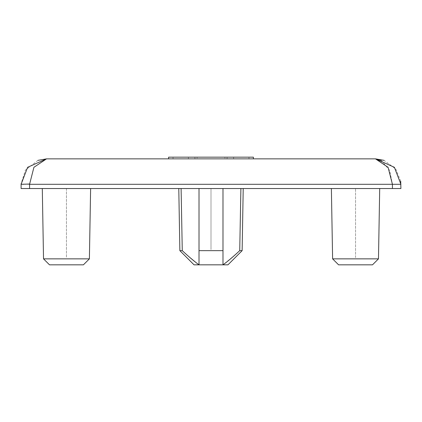 <?xml version="1.0" encoding="UTF-8"?>
<svg xmlns="http://www.w3.org/2000/svg" width="422" height="422" viewBox="0 0 422 422"><rect width="100%" height="100%" fill="white"/><g stroke="black" fill="none" stroke-linecap="round" stroke-linejoin="round"><path stroke-width="0.32" stroke-dasharray="2.11 1.58" d="M381.193 160.36L389.675 170.419L392.423 184.298L29.577 184.298L29.577 188.534L400.9 188.534L400.9 184.298L398.415 184.293M29.577 188.534L21.1 188.534L21.1 184.298M240.899 188.534L181.101 188.534L240.899 188.534L239.728 250.657L242.133 250.657L239.728 250.657L240.899 188.534L239.728 250.657C233.313 256.655 227.732 261.382 222.99 264.831L199.01 264.831L199.01 250.657L222.99 250.657L199.01 250.657L199.01 264.831L199.01 188.534L222.99 188.534L222.99 264.831L222.99 188.534L222.99 250.657L199.01 250.657L199.01 188.534L222.99 188.534L222.99 250.657M181.101 188.534L182.272 250.657L181.101 188.534L178.786 188.534L199.01 188.534L181.101 188.534L182.272 250.657L179.867 250.657L182.272 250.657C188.629 256.608 194.21 261.334 199.01 264.831L222.99 264.831L222.99 188.534M42.295 188.534L90.619 188.534L42.295 188.534L90.619 188.534L42.295 188.534L43.524 258.855L89.39 258.855M379.705 188.534L331.381 188.534L379.705 188.534L331.381 188.534L379.705 188.534L378.476 258.855L332.61 258.855L378.476 258.855L332.61 258.855L331.381 188.534M37.943 160.36L25.378 170.172L21.105 183.755M29.577 184.034L33.982 167.202L46.531 158.862L375.469 158.862M253.39 158.862L168.61 158.862L253.39 158.862M197.09 158.862L248.959 158.862L188.402 158.862L197.09 158.862L197.09 157.169L188.402 157.169L248.959 157.169L197.09 157.169M224.91 158.862L173.041 158.862L233.598 158.862L224.91 158.862L224.91 157.169L233.598 157.169L173.041 157.169L224.91 157.169M400.705 181.133L395.789 169.006L384.057 160.36M253.39 157.169L168.61 157.169M248.959 158.862L248.959 157.169M173.041 158.862L173.041 157.169M234.922 255.03L222.99 264.831L199.01 264.831L199.01 188.534L199.01 264.831L196.726 263.149L199.01 264.831L199.01 188.534L199.01 250.657M182.272 250.657L190.122 257.71L182.272 250.657L179.867 250.657L178.786 188.534M238.852 251.465L236.13 253.944L238.852 251.465M227.954 264.831L242.133 250.657L239.728 250.657M232.111 257.51L222.99 264.831M199.01 264.831L199.01 188.534M83.408 264.831L49.501 264.831M372.499 264.831L338.592 264.831M211 188.534L211 249.571L211 188.534M66.454 188.534L66.454 257.626L66.454 188.534M355.546 257.626L355.546 188.534L355.546 257.626M397.403 184.298L395.039 184.298M29.577 184.298L23.585 184.293M22.719 184.298L21.517 184.298M392.423 184.298L392.423 188.534M194.917 158.862L194.917 157.169M227.083 158.862L227.083 157.169M188.402 158.862L188.402 157.169M233.598 158.862L233.598 157.169M242.133 250.657L243.214 188.534M194.046 264.831L179.867 250.657"/><path stroke-width="0.63" d="M395.039 184.298L392.423 184.298L388.087 167.312L375.469 158.862L46.531 158.862L33.913 167.312L29.577 184.298L29.577 188.534L21.1 188.534L21.1 184.298L27.604 167.312L46.531 158.862L37.943 160.36M29.577 188.534L400.9 188.534L400.705 181.133M21.105 183.755L21.1 184.298L29.577 184.034M384.057 160.36L375.469 158.862L394.396 167.312L400.9 184.298L29.577 184.298M375.469 158.862L381.193 160.36M168.61 158.862L168.61 157.169L253.39 157.169L253.39 158.862M196.726 263.149L190.122 257.71L196.726 263.149M199.01 250.657L222.99 250.657L222.99 264.831L227.954 264.831L194.046 264.831L199.01 264.831L199.01 188.534M222.99 264.831L227.954 264.831L222.99 264.831C227.732 261.382 233.313 256.655 239.728 250.657L238.852 251.465L239.728 250.657L240.899 188.534M232.111 257.51L234.922 255.03M222.99 250.657L222.99 188.534M182.272 250.657C188.629 256.608 194.21 261.334 199.01 264.831L194.046 264.831L179.867 250.657L182.272 250.657L181.101 188.534M239.728 250.657L242.133 250.657L243.214 188.534M194.046 264.831L199.01 264.831M89.39 258.855L90.619 188.534L89.39 258.855L83.408 264.831L89.39 258.855L43.524 258.855L49.501 264.831L43.524 258.855L42.295 188.534M372.499 264.831L338.592 264.831L332.61 258.855L378.476 258.855L372.499 264.831L378.476 258.855L379.705 188.534M83.408 264.831L49.501 264.831M331.381 188.534L332.61 258.855L338.592 264.831M398.415 184.293L397.403 184.298M23.585 184.293L22.719 184.298M21.517 184.298L21.1 184.298M392.423 184.298L392.423 188.534M179.867 250.657L178.786 188.534M227.954 264.831L242.133 250.657"/></g></svg>
